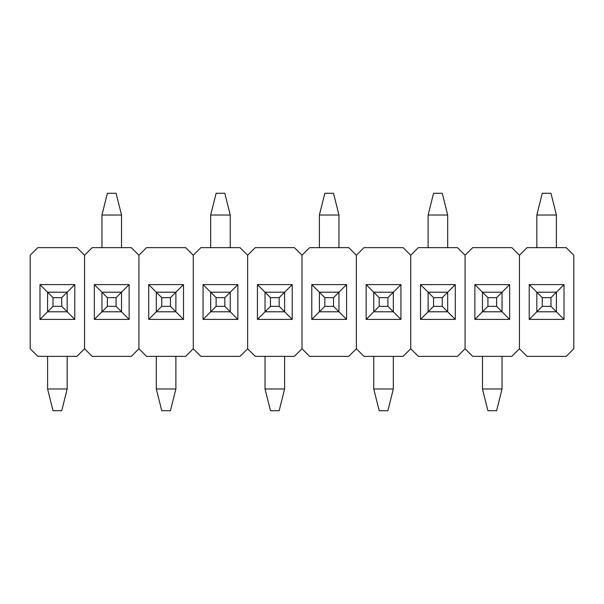 <?xml version="1.0" encoding="UTF-8"?>
<svg xmlns="http://www.w3.org/2000/svg" width="604" height="604" viewBox="0 0 604 604"><rect width="100%" height="100%" fill="white"/><g stroke="black" fill="none" stroke-linecap="round" stroke-linejoin="round"><path stroke-width="0.91" d="M84.56 255.25L84.56 348.75L76.95 356.36L37.81 356.36L30.2 348.75L30.2 255.25L37.81 247.64L76.95 247.64L84.56 255.25L84.56 348.75L84.56 255.25L76.95 247.64L37.81 247.64L30.2 255.25L30.2 348.75L37.81 356.36L76.95 356.36L84.56 348.75L84.56 255.25L92.17 247.64L131.31 247.64L138.92 255.25L138.92 348.75L131.31 356.36L92.17 356.36L84.56 348.75L92.17 356.36L131.31 356.36L138.92 348.75L138.92 255.25L138.92 348.75L138.92 255.25L131.31 247.64L92.17 247.64L84.56 255.25M74.775 319.395L74.775 284.605L39.985 284.605L39.985 319.395L74.775 319.395L67.165 311.785L74.775 319.395L39.985 319.395L47.595 311.785L39.985 319.395L39.985 284.605L74.775 284.605L74.775 319.395M67.165 292.215L74.775 284.605L61.729 297.651L53.031 297.651L53.031 306.349L61.729 306.349L61.729 297.651L53.031 297.651L53.031 306.349L47.595 311.785L47.595 292.215L39.985 284.605L47.595 292.215L67.165 292.215L61.729 297.651L61.729 306.349L67.165 311.785L47.595 311.785L47.595 292.215L53.031 297.651L47.595 292.215L67.165 292.215L67.165 311.785L47.595 311.785L53.031 306.349L61.729 306.349L67.165 311.785L67.165 292.215M129.135 319.395L129.135 284.605L94.345 284.605L94.345 319.395L129.135 319.395L121.525 311.785L129.135 319.395L94.345 319.395L101.955 311.785L94.345 319.395L94.345 284.605L129.135 284.605L129.135 319.395M121.525 292.215L129.135 284.605L121.525 292.215L121.525 311.785L101.955 311.785L107.391 306.349L116.089 306.349L116.089 297.651L107.391 297.651L107.391 306.349L116.089 306.349L116.089 297.651L121.525 292.215L121.525 311.785L116.089 306.349L121.525 311.785L101.955 311.785L107.391 306.349L107.391 297.651L94.345 284.605L101.955 292.215L121.525 292.215L116.089 297.651L107.391 297.651L101.955 292.215L101.955 311.785L101.955 292.215L121.525 292.215M193.28 255.25L193.28 348.75L185.67 356.36L146.53 356.36L138.92 348.75L146.53 356.36L185.67 356.36L193.28 348.75L193.28 255.25L193.28 348.75L193.28 255.25L185.67 247.64L193.28 255.25L200.89 247.64L240.03 247.64L247.64 255.25L247.64 348.75L240.03 356.36L200.89 356.36L193.28 348.75L200.89 356.36L240.03 356.36L247.64 348.75L247.64 255.25L247.64 348.75L247.64 255.25L240.03 247.64L200.89 247.64L193.28 255.25M146.53 247.64L185.67 247.64L146.53 247.64L138.92 255.25L146.53 247.64M183.495 319.395L183.495 284.605L148.705 284.605L148.705 319.395L183.495 319.395L175.885 311.785L183.495 319.395L148.705 319.395L156.315 311.785L148.705 319.395L148.705 284.605L183.495 284.605L183.495 319.395M175.885 292.215L183.495 284.605L170.449 297.651L161.751 297.651L161.751 306.349L170.449 306.349L170.449 297.651L161.751 297.651L161.751 306.349L156.315 311.785L156.315 292.215L148.705 284.605L156.315 292.215L175.885 292.215L170.449 297.651L170.449 306.349L175.885 311.785L156.315 311.785L156.315 292.215L161.751 297.651L156.315 292.215L175.885 292.215L175.885 311.785L156.315 311.785L161.751 306.349L170.449 306.349L175.885 311.785L175.885 292.215M237.855 319.395L237.855 284.605L203.065 284.605L203.065 319.395L237.855 319.395L230.245 311.785L237.855 319.395L203.065 319.395L210.675 311.785L203.065 319.395L203.065 284.605L237.855 284.605L237.855 319.395M230.245 292.215L237.855 284.605L230.245 292.215L230.245 311.785L210.675 311.785L216.111 306.349L224.809 306.349L224.809 297.651L216.111 297.651L216.111 306.349L224.809 306.349L224.809 297.651L230.245 292.215L230.245 311.785L224.809 306.349L230.245 311.785L210.675 311.785L216.111 306.349L216.111 297.651L203.065 284.605L210.675 292.215L230.245 292.215L224.809 297.651L216.111 297.651L210.675 292.215L210.675 311.785L210.675 292.215L230.245 292.215M302 255.25L302 348.75L294.39 356.36L255.25 356.36L247.64 348.75L255.25 356.36L294.39 356.36L302 348.75L302 255.25L302 348.75L302 255.25L294.39 247.64L302 255.25L309.61 247.64L348.75 247.64L356.36 255.25L356.36 348.75L348.75 356.36L309.61 356.36L302 348.75L309.61 356.36L348.75 356.36L356.36 348.75L356.36 255.25L356.36 348.75L356.36 255.25L348.75 247.64L309.61 247.64L302 255.25M255.25 247.64L294.39 247.64L255.25 247.64L247.64 255.25L255.25 247.64M292.215 319.395L292.215 284.605L257.425 284.605L257.425 319.395L292.215 319.395L284.605 311.785L292.215 319.395L257.425 319.395L265.035 311.785L257.425 319.395L257.425 284.605L292.215 284.605L292.215 319.395M284.605 292.215L292.215 284.605L279.169 297.651L270.471 297.651L270.471 306.349L279.169 306.349L279.169 297.651L270.471 297.651L270.471 306.349L265.035 311.785L265.035 292.215L257.425 284.605L265.035 292.215L284.605 292.215L279.169 297.651L279.169 306.349L284.605 311.785L265.035 311.785L265.035 292.215L270.471 297.651L265.035 292.215L284.605 292.215L284.605 311.785L265.035 311.785L270.471 306.349L279.169 306.349L284.605 311.785L284.605 292.215M346.575 319.395L346.575 284.605L311.785 284.605L311.785 319.395L346.575 319.395L338.965 311.785L346.575 319.395L311.785 319.395L319.395 311.785L311.785 319.395L311.785 284.605L346.575 284.605L346.575 319.395M338.965 292.215L346.575 284.605L338.965 292.215L338.965 311.785L319.395 311.785L324.831 306.349L333.529 306.349L333.529 297.651L324.831 297.651L324.831 306.349L333.529 306.349L333.529 297.651L338.965 292.215L338.965 311.785L333.529 306.349L338.965 311.785L319.395 311.785L324.831 306.349L324.831 297.651L311.785 284.605L319.395 292.215L338.965 292.215L333.529 297.651L324.831 297.651L319.395 292.215L319.395 311.785L319.395 292.215L338.965 292.215M410.72 255.25L410.72 348.75L403.11 356.36L363.97 356.36L356.36 348.75L363.97 356.36L403.11 356.36L410.72 348.75L410.72 255.25L410.72 348.75L410.72 255.25L403.11 247.64L410.72 255.25L418.33 247.64L457.47 247.64L465.08 255.25L465.08 348.75L457.47 356.36L418.33 356.36L410.72 348.75L418.33 356.36L457.47 356.36L465.08 348.75L465.08 255.25L465.08 348.75L465.08 255.25L457.47 247.64L418.33 247.64L410.72 255.25M363.97 247.64L403.11 247.64L363.97 247.64L356.36 255.25L363.97 247.64M400.935 319.395L400.935 284.605L366.145 284.605L366.145 319.395L400.935 319.395L393.325 311.785L400.935 319.395L366.145 319.395L373.755 311.785L366.145 319.395L366.145 284.605L400.935 284.605L400.935 319.395M393.325 292.215L400.935 284.605L387.889 297.651L379.191 297.651L379.191 306.349L387.889 306.349L387.889 297.651L379.191 297.651L379.191 306.349L373.755 311.785L373.755 292.215L366.145 284.605L373.755 292.215L393.325 292.215L387.889 297.651L387.889 306.349L393.325 311.785L373.755 311.785L373.755 292.215L379.191 297.651L373.755 292.215L393.325 292.215L393.325 311.785L373.755 311.785L379.191 306.349L387.889 306.349L393.325 311.785L393.325 292.215M455.295 319.395L455.295 284.605L420.505 284.605L420.505 319.395L455.295 319.395L447.685 311.785L455.295 319.395L420.505 319.395L428.115 311.785L420.505 319.395L420.505 284.605L455.295 284.605L455.295 319.395M447.685 292.215L455.295 284.605L447.685 292.215L447.685 311.785L428.115 311.785L433.551 306.349L442.249 306.349L442.249 297.651L433.551 297.651L433.551 306.349L442.249 306.349L442.249 297.651L447.685 292.215L447.685 311.785L442.249 306.349L447.685 311.785L428.115 311.785L433.551 306.349L433.551 297.651L420.505 284.605L428.115 292.215L447.685 292.215L442.249 297.651L433.551 297.651L428.115 292.215L428.115 311.785L428.115 292.215L447.685 292.215M519.44 255.25L519.44 348.75L511.83 356.36L472.69 356.36L465.08 348.75L472.69 356.36L511.83 356.36L519.44 348.75L519.44 255.25L519.44 348.75L519.44 255.25L511.83 247.64L519.44 255.25L527.05 247.64L566.19 247.64L573.8 255.25L573.8 348.75L566.19 356.36L527.05 356.36L519.44 348.75L527.05 356.36L566.19 356.36L573.8 348.75L573.8 255.25L566.19 247.64L527.05 247.64L519.44 255.25M472.69 247.64L511.83 247.64L472.69 247.64L465.08 255.25L472.69 247.64M509.655 319.395L509.655 284.605L474.865 284.605L474.865 319.395L509.655 319.395L502.045 311.785L509.655 319.395L474.865 319.395L482.475 311.785L474.865 319.395L474.865 284.605L509.655 284.605L509.655 319.395M502.045 292.215L509.655 284.605L496.609 297.651L487.911 297.651L487.911 306.349L496.609 306.349L496.609 297.651L487.911 297.651L487.911 306.349L482.475 311.785L482.475 292.215L474.865 284.605L482.475 292.215L502.045 292.215L496.609 297.651L496.609 306.349L502.045 311.785L482.475 311.785L482.475 292.215L487.911 297.651L482.475 292.215L502.045 292.215L502.045 311.785L482.475 311.785L487.911 306.349L496.609 306.349L502.045 311.785L502.045 292.215M564.015 319.395L564.015 284.605L529.225 284.605L529.225 319.395L564.015 319.395L556.405 311.785L564.015 319.395L529.225 319.395L536.835 311.785L529.225 319.395L529.225 284.605L564.015 284.605L564.015 319.395M556.405 292.215L564.015 284.605L556.405 292.215L556.405 311.785L536.835 311.785L542.271 306.349L550.969 306.349L550.969 297.651L542.271 297.651L542.271 306.349L550.969 306.349L550.969 297.651L556.405 292.215L556.405 311.785L550.969 306.349L556.405 311.785L536.835 311.785L542.271 306.349L542.271 297.651L529.225 284.605L536.835 292.215L556.405 292.215L550.969 297.651L542.271 297.651L536.835 292.215L536.835 311.785L536.835 292.215L556.405 292.215M121.525 247.64L121.525 215.024L101.955 215.024L101.955 247.64L101.955 215.024L107.391 193.28L116.089 193.28L121.525 215.024L121.525 247.64M121.525 215.024L116.089 193.28L107.391 193.28L101.955 215.024L121.525 215.024M230.245 247.64L230.245 215.024L210.675 215.024L210.675 247.64L210.675 215.024L216.111 193.28L224.809 193.28L230.245 215.024L230.245 247.64M230.245 215.024L224.809 193.28L216.111 193.28L210.675 215.024L230.245 215.024M338.965 247.64L338.965 215.024L319.395 215.024L319.395 247.64L319.395 215.024L324.831 193.28L333.529 193.28L338.965 215.024L338.965 247.64M338.965 215.024L333.529 193.28L324.831 193.28L319.395 215.024L338.965 215.024M447.685 247.64L447.685 215.024L428.115 215.024L428.115 247.64L428.115 215.024L433.551 193.28L442.249 193.28L447.685 215.024L447.685 247.64M447.685 215.024L442.249 193.28L433.551 193.28L428.115 215.024L447.685 215.024M556.405 247.64L556.405 215.024L536.835 215.024L536.835 247.64L536.835 215.024L542.271 193.28L550.969 193.28L556.405 215.024L556.405 247.64M556.405 215.024L550.969 193.28L542.271 193.28L536.835 215.024L556.405 215.024M47.595 356.36L47.595 388.976L67.165 388.976L67.165 356.36L67.165 388.976L61.729 410.72L53.031 410.72L47.595 388.976L47.595 356.36M47.595 388.976L53.031 410.72L61.729 410.72L67.165 388.976L47.595 388.976M156.315 356.36L156.315 388.976L175.885 388.976L175.885 356.36L175.885 388.976L170.449 410.72L161.751 410.72L156.315 388.976L156.315 356.36M156.315 388.976L161.751 410.72L170.449 410.72L175.885 388.976L156.315 388.976M265.035 356.36L265.035 388.976L284.605 388.976L284.605 356.36L284.605 388.976L279.169 410.72L270.471 410.72L265.035 388.976L265.035 356.36M265.035 388.976L270.471 410.72L279.169 410.72L284.605 388.976L265.035 388.976M373.755 356.36L373.755 388.976L393.325 388.976L393.325 356.36L393.325 388.976L387.889 410.72L379.191 410.72L373.755 388.976L373.755 356.36M373.755 388.976L379.191 410.72L387.889 410.72L393.325 388.976L373.755 388.976M482.475 356.36L482.475 388.976L502.045 388.976L502.045 356.36L502.045 388.976L496.609 410.72L487.911 410.72L482.475 388.976L482.475 356.36M482.475 388.976L487.911 410.72L496.609 410.72L502.045 388.976L482.475 388.976"/></g></svg>
